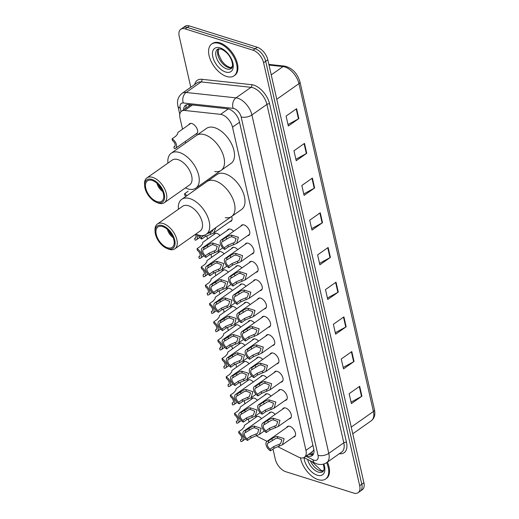 <?xml version="1.0" encoding="UTF-8"?>
<svg xmlns="http://www.w3.org/2000/svg" width="519" height="519" viewBox="0 0 519 519"><rect width="100%" height="100%" fill="white"/><g stroke="black" fill="none" stroke-linecap="round" stroke-linejoin="round"><path stroke-width="0.78" d="M251.177 399.39A6.215 3.484 54.9 0 1 251.949 398.378A6.215 3.484 54.9 0 1 254.323 398.17A6.215 3.484 54.9 0 1 257.443 400.305M247.018 381.082A6.215 3.484 54.9 0 1 247.79 380.07A6.215 3.484 54.9 0 1 250.164 379.863A6.215 3.484 54.9 0 1 253.278 381.997M242.86 362.775A6.215 3.484 54.9 0 1 243.625 361.756A6.215 3.484 54.9 0 1 246 361.555A6.215 3.484 54.9 0 1 249.12 363.689M238.701 344.467A6.215 3.484 54.9 0 1 239.467 343.448A6.215 3.484 54.9 0 1 241.841 343.247A6.215 3.484 54.9 0 1 244.962 345.382M234.543 326.159A6.215 3.484 54.9 0 1 235.308 325.141A6.215 3.484 54.9 0 1 237.683 324.939A6.215 3.484 54.9 0 1 240.803 327.074M230.384 307.851A6.215 3.484 54.9 0 1 231.15 306.833A6.215 3.484 54.9 0 1 233.524 306.632A6.215 3.484 54.9 0 1 236.645 308.766M226.219 289.544A6.215 3.484 54.9 0 1 226.991 288.525A6.215 3.484 54.9 0 1 229.366 288.324A6.215 3.484 54.9 0 1 232.486 290.458M222.061 271.236A6.215 3.484 54.9 0 1 222.833 270.217A6.215 3.484 54.9 0 1 225.207 270.016A6.215 3.484 54.9 0 1 228.328 272.144M217.902 252.928A6.215 3.484 54.9 0 1 218.674 251.91A6.215 3.484 54.9 0 1 221.042 251.709A6.215 3.484 54.9 0 1 224.163 253.836M213.744 234.62A6.215 3.484 54.9 0 1 214.509 233.602A6.215 3.484 54.9 0 1 216.884 233.401A6.215 3.484 54.9 0 1 220.004 235.529M188.786 124.768A6.215 3.484 54.9 0 1 189.552 123.756A6.215 3.484 54.9 0 1 191.926 123.554A6.215 3.484 54.9 0 1 196.948 128.511A6.215 3.484 54.9 0 1 196.707 133.928A6.215 3.484 54.9 0 1 195.488 134.304M255.335 417.698A6.215 3.484 54.9 0 1 256.107 416.686A6.215 3.484 54.9 0 1 258.481 416.478A6.215 3.484 54.9 0 1 261.602 418.612M264.761 395.154A6.215 3.484 54.9 0 1 265.533 394.142A6.215 3.484 54.9 0 1 267.908 393.94A6.215 3.484 54.9 0 1 271.022 396.068M260.603 376.846A6.215 3.484 54.9 0 1 261.368 375.834A6.215 3.484 54.9 0 1 263.743 375.633A6.215 3.484 54.9 0 1 266.863 377.761M256.444 358.538A6.215 3.484 54.9 0 1 257.21 357.526A6.215 3.484 54.9 0 1 259.584 357.325A6.215 3.484 54.9 0 1 262.705 359.453M252.286 340.23A6.215 3.484 54.9 0 1 253.051 339.218A6.215 3.484 54.9 0 1 255.426 339.017A6.215 3.484 54.9 0 1 258.546 341.145M248.127 321.923A6.215 3.484 54.9 0 1 248.893 320.911A6.215 3.484 54.9 0 1 251.267 320.71A6.215 3.484 54.9 0 1 254.388 322.837M243.962 303.615A6.215 3.484 54.9 0 1 244.734 302.603A6.215 3.484 54.9 0 1 247.109 302.402A6.215 3.484 54.9 0 1 250.229 304.53M239.804 285.307A6.215 3.484 54.9 0 1 240.576 284.295A6.215 3.484 54.9 0 1 242.95 284.088A6.215 3.484 54.9 0 1 246.071 286.222M235.645 267A6.215 3.484 54.9 0 1 236.417 265.988A6.215 3.484 54.9 0 1 238.785 265.78A6.215 3.484 54.9 0 1 241.906 267.914M231.487 248.692A6.215 3.484 54.9 0 1 232.253 247.68A6.215 3.484 54.9 0 1 234.627 247.472A6.215 3.484 54.9 0 1 237.747 249.607M227.328 230.384A6.215 3.484 54.9 0 1 228.094 229.366A6.215 3.484 54.9 0 1 230.468 229.164A6.215 3.484 54.9 0 1 233.589 231.299M268.92 413.468A6.215 3.484 54.9 0 1 269.692 412.449A6.215 3.484 54.9 0 1 272.066 412.248A6.215 3.484 54.9 0 1 275.187 414.376M261.706 317.693A6.215 3.484 54.9 0 1 262.478 316.674A6.215 3.484 54.9 0 1 264.852 316.473A6.215 3.484 54.9 0 1 269.874 321.436A6.215 3.484 54.9 0 1 269.627 326.847A6.215 3.484 54.9 0 1 268.414 327.223M257.547 299.385A6.215 3.484 54.9 0 1 258.319 298.367A6.215 3.484 54.9 0 1 260.694 298.166A6.215 3.484 54.9 0 1 265.715 303.128A6.215 3.484 54.9 0 1 265.469 308.539A6.215 3.484 54.9 0 1 264.255 308.915M278.346 390.924A6.215 3.484 54.9 0 1 279.112 389.905A6.215 3.484 54.9 0 1 281.486 389.704A6.215 3.484 54.9 0 1 286.514 394.667A6.215 3.484 54.9 0 1 286.267 400.078A6.215 3.484 54.9 0 1 285.048 400.46M253.389 281.071A6.215 3.484 54.9 0 1 254.161 280.059A6.215 3.484 54.9 0 1 256.529 279.858A6.215 3.484 54.9 0 1 261.557 284.821A6.215 3.484 54.9 0 1 261.31 290.231A6.215 3.484 54.9 0 1 260.09 290.608M282.505 409.231A6.215 3.484 54.9 0 1 283.277 408.213A6.215 3.484 54.9 0 1 285.651 408.012A6.215 3.484 54.9 0 1 290.672 412.975A6.215 3.484 54.9 0 1 290.426 418.385A6.215 3.484 54.9 0 1 289.206 418.768M265.871 336.001A6.215 3.484 54.9 0 1 266.636 334.982A6.215 3.484 54.9 0 1 269.011 334.781A6.215 3.484 54.9 0 1 274.032 339.744A6.215 3.484 54.9 0 1 273.785 345.154A6.215 3.484 54.9 0 1 272.572 345.531M274.188 372.616A6.215 3.484 54.9 0 1 274.953 371.598A6.215 3.484 54.9 0 1 277.328 371.396A6.215 3.484 54.9 0 1 282.349 376.359A6.215 3.484 54.9 0 1 282.109 381.77A6.215 3.484 54.9 0 1 280.889 382.153M270.029 354.308A6.215 3.484 54.9 0 1 270.795 353.29A6.215 3.484 54.9 0 1 273.169 353.089A6.215 3.484 54.9 0 1 278.19 358.052A6.215 3.484 54.9 0 1 277.944 363.462A6.215 3.484 54.9 0 1 276.731 363.838M249.23 262.763A6.215 3.484 54.9 0 1 249.996 261.751A6.215 3.484 54.9 0 1 252.37 261.55A6.215 3.484 54.9 0 1 257.392 266.513A6.215 3.484 54.9 0 1 257.152 271.924A6.215 3.484 54.9 0 1 255.932 272.3M245.072 244.455A6.215 3.484 54.9 0 1 245.837 243.443A6.215 3.484 54.9 0 1 248.212 243.242A6.215 3.484 54.9 0 1 253.233 248.205A6.215 3.484 54.9 0 1 252.987 253.616A6.215 3.484 54.9 0 1 251.773 253.992M240.913 226.148A6.215 3.484 54.9 0 1 241.679 225.136A6.215 3.484 54.9 0 1 244.053 224.935A6.215 3.484 54.9 0 1 249.075 229.898A6.215 3.484 54.9 0 1 248.828 235.308A6.215 3.484 54.9 0 1 247.615 235.684M286.663 427.539A6.215 3.484 54.9 0 1 287.435 426.521A6.215 3.484 54.9 0 1 289.81 426.32A6.215 3.484 54.9 0 1 294.831 431.283A6.215 3.484 54.9 0 1 294.584 436.693A6.215 3.484 54.9 0 1 293.371 437.076M277.756 446.69L298.457 457.064A11.658 6.533 -125.1 0 0 299.924 457.667A11.658 6.533 -125.1 0 0 304.374 457.284A11.658 6.533 -125.1 0 0 305.944 450.349L232.518 127.161A11.658 6.533 -125.1 0 0 220.594 114.349L184.628 110.463A11.658 6.533 -125.1 0 0 181.579 111.144A11.658 6.533 -125.1 0 0 180.009 118.079L182.526 129.173M311.854 451.971L313.145 450.875A3.886 2.18 -125.1 0 0 313.963 450.31M313.846 449.454A11.658 6.533 54.9 0 1 313.145 450.875M190.791 104.806L181.579 111.144M256.594 435.765A11.658 6.533 -125.1 0 0 258.858 437.212L267.058 441.325M185.315 141.453L185.679 143.049M206.737 235.743L207.483 239.019M210.896 254.051L211.642 257.327M215.061 272.358L215.8 275.634M219.219 290.666L219.959 293.942M223.378 308.974L224.124 312.25M227.536 327.281L228.282 330.558M231.695 345.589L232.441 348.865M235.853 363.903L236.599 367.173M240.018 382.211L240.758 385.481M244.177 400.519L244.916 403.788M248.335 418.827L249.081 422.103M207.133 180.203A6.215 3.484 54.9 0 1 207.847 180.962M231.61 216.494A6.215 3.484 54.9 0 1 231.085 221.23A6.215 3.484 54.9 0 1 229.872 221.613M306.671 455.676A11.658 6.533 -125.1 0 0 307.683 456.058A11.658 6.533 -125.1 0 0 312.133 455.682A11.658 6.533 -125.1 0 0 313.703 448.74L239.376 121.582A11.658 6.533 -125.1 0 0 227.445 108.769L188.592 104.572A11.658 6.533 -125.1 0 0 185.543 105.253A11.658 6.533 -125.1 0 0 183.674 109.671M313.054 454.754A11.658 6.533 54.9 0 1 309.791 454.579A11.658 6.533 54.9 0 1 308.779 454.196M190.791 87.244L179.198 36.226A11.658 6.533 54.9 0 1 180.768 29.291A11.658 6.533 54.9 0 1 185.218 28.908L253.058 50.22A11.658 6.533 54.9 0 1 263.581 62.734L359.686 485.732A11.658 6.533 54.9 0 1 358.116 492.674A11.658 6.533 54.9 0 1 353.666 493.05L285.826 471.739A11.658 6.533 54.9 0 1 275.304 459.231L272.994 449.065M180.768 29.291L184.978 26.326A11.658 6.533 54.9 0 1 189.429 25.95L257.268 47.261A11.658 6.533 54.9 0 1 267.791 59.769L363.897 482.774L361.788 484.253A11.658 6.533 54.9 0 1 360.218 491.188A11.658 6.533 54.9 0 0 361.788 484.253L265.689 61.248L361.788 484.253L359.686 485.732M257.268 47.261L255.16 48.741A11.658 6.533 54.9 0 1 265.689 61.248A11.658 6.533 54.9 0 0 255.16 48.741L187.32 27.429L255.16 48.741L253.058 50.22M182.87 27.812A11.658 6.533 54.9 0 1 187.32 27.429A11.658 6.533 54.9 0 0 182.87 27.812M185.776 108.192A11.658 6.533 54.9 0 1 186.73 104.695M296.608 108.685L286.079 116.087L288.33 126L298.86 118.598L296.608 108.685M288 124.541L298.457 118.845A3.108 1.518 -12.8 0 0 298.86 118.598M304.491 143.387L293.962 150.782L296.213 160.702L306.742 153.3L304.491 143.387M295.882 159.242L306.34 153.546A3.108 1.518 -12.8 0 0 306.742 153.3M312.373 178.082L301.844 185.484L304.095 195.397L314.624 187.995L312.373 178.082M303.764 193.937L314.229 188.241A3.108 1.518 -12.8 0 0 314.624 187.995M320.255 212.784L309.726 220.186L311.984 230.099L322.507 222.696L320.255 212.784M311.653 228.639L322.111 222.943A3.108 1.518 -12.8 0 0 322.507 222.696M359.673 386.279L349.144 393.681L351.402 403.594L361.925 396.192L359.673 386.279M351.065 402.134L361.529 396.438A3.108 1.518 -12.8 0 0 361.925 396.192M351.791 351.584L341.262 358.979L343.513 368.899L354.042 361.496L351.791 351.584M343.182 367.439L353.647 361.743A3.108 1.518 -12.8 0 0 354.042 361.496M343.909 316.882L333.38 324.284L335.631 334.197L346.16 326.795L343.909 316.882M335.3 332.737L345.758 327.041A3.108 1.518 -12.8 0 0 346.16 326.795M336.027 282.18L325.497 289.583L327.749 299.495L338.278 292.093L336.027 282.18M327.418 298.036L337.875 292.34A3.108 1.518 -12.8 0 0 338.278 292.093M328.138 247.485L317.615 254.881L319.866 264.8L330.395 257.398L328.138 247.485M319.535 263.341L329.993 257.645A3.108 1.518 -12.8 0 0 330.395 257.398M363.897 482.774A11.658 6.533 54.9 0 1 362.327 489.709L358.116 492.674M326.633 462.643A19.424 10.893 54.9 0 1 325.621 479.018A19.424 10.893 54.9 0 1 318.205 479.647A19.424 10.893 54.9 0 1 300.462 457.816M327.424 462.092A19.424 10.893 54.9 0 1 326.412 478.46L325.621 479.018M172.353 235.743A6.994 3.918 54.9 0 1 168.87 230.786M178.406 209.261A21.37 11.982 54.9 0 1 181.741 199.315L217.007 174.52A21.37 11.982 54.9 0 1 225.168 173.826A21.37 11.982 54.9 0 1 242.431 190.882A21.37 11.982 54.9 0 1 241.588 209.481L231.591 216.514A21.37 11.982 -125.1 0 0 234.465 203.798A21.37 11.982 -125.1 0 0 222.476 184.978A21.37 11.982 -125.1 0 0 207.01 181.553A21.37 11.982 54.9 0 1 215.171 180.859A21.37 11.982 54.9 0 1 232.434 197.914A21.37 11.982 54.9 0 1 231.591 216.514A21.37 11.982 54.9 0 1 225.24 217.656M173.164 237.533A8.551 4.794 54.9 0 1 167.455 229.417M181.741 199.315A21.37 11.982 54.9 0 1 197.214 202.741A21.37 11.982 54.9 0 1 209.202 221.561A21.37 11.982 54.9 0 1 206.322 234.277A21.37 11.982 54.9 0 1 195.838 234.05M155.103 231.935L155.019 230.598A15.155 8.492 54.9 0 1 157.419 224.013L182.688 206.251A15.155 8.492 54.9 0 1 193.652 208.683A15.155 8.492 54.9 0 1 202.157 222.028A15.155 8.492 54.9 0 1 200.113 231.046L174.851 248.809A15.155 8.492 54.9 0 1 167.845 248.841L166.612 248.309A13.598 7.623 54.9 0 1 155.428 234.121A13.598 7.623 54.9 0 1 155.103 231.935A13.598 7.623 54.9 0 1 163.407 225.934A13.598 7.623 54.9 0 1 174.734 240.187A13.598 7.623 54.9 0 1 166.612 248.309M157.419 224.013A15.155 8.492 54.9 0 1 168.39 226.446A15.155 8.492 54.9 0 1 176.888 239.791A15.155 8.492 54.9 0 1 174.851 248.809M173.904 239.921A12.43 6.968 54.9 0 1 172.23 247.323A12.43 6.968 54.9 0 1 163.232 245.331A12.43 6.968 54.9 0 1 156.258 234.38A12.43 6.968 54.9 0 1 157.932 226.978A12.43 6.968 54.9 0 1 166.93 228.976A12.43 6.968 54.9 0 1 173.904 239.921M161.87 189.604A6.994 3.918 54.9 0 1 158.392 184.654M167.922 163.128A21.37 11.982 54.9 0 1 171.264 153.183L206.53 128.388A21.37 11.982 54.9 0 1 214.691 127.693A21.37 11.982 54.9 0 1 231.954 144.749A21.37 11.982 54.9 0 1 231.111 163.349L221.107 170.381A21.37 11.982 -125.1 0 0 223.981 157.666A21.37 11.982 -125.1 0 0 211.999 138.845A21.37 11.982 -125.1 0 0 196.526 135.42A21.37 11.982 54.9 0 1 204.687 134.726A21.37 11.982 54.9 0 1 221.95 151.782A21.37 11.982 54.9 0 1 221.107 170.381A21.37 11.982 54.9 0 1 214.756 171.523M162.681 191.401A8.551 4.794 54.9 0 1 156.978 183.285M171.264 153.183A21.37 11.982 54.9 0 1 186.73 156.608A21.37 11.982 54.9 0 1 198.719 175.428A21.37 11.982 54.9 0 1 195.838 188.144A21.37 11.982 54.9 0 1 185.354 187.917M144.619 185.802L144.535 184.466A15.155 8.492 54.9 0 1 146.935 177.881L172.204 160.118A15.155 8.492 54.9 0 1 183.175 162.551A15.155 8.492 54.9 0 1 191.673 175.896A15.155 8.492 54.9 0 1 189.636 184.913L164.367 202.676A15.155 8.492 54.9 0 1 157.361 202.708L156.135 202.176A13.598 7.623 54.9 0 1 144.95 187.988A13.598 7.623 54.9 0 1 144.619 185.802A13.598 7.623 54.9 0 1 152.923 179.801A13.598 7.623 54.9 0 1 164.251 194.048A13.598 7.623 54.9 0 1 156.135 202.176M146.935 177.881A15.155 8.492 54.9 0 1 157.906 180.314A15.155 8.492 54.9 0 1 166.411 193.658A15.155 8.492 54.9 0 1 164.367 202.676M163.427 193.788A12.43 6.968 54.9 0 1 161.753 201.19A12.43 6.968 54.9 0 1 152.748 199.192A12.43 6.968 54.9 0 1 145.774 188.248A12.43 6.968 54.9 0 1 147.448 180.846A12.43 6.968 54.9 0 1 156.453 182.844A12.43 6.968 54.9 0 1 163.427 193.788M219.096 43.427A19.424 10.893 54.9 0 1 234.789 58.932A19.424 10.893 54.9 0 1 234.024 75.839A19.424 10.893 54.9 0 1 226.608 76.475A19.424 10.893 54.9 0 1 210.915 60.963A19.424 10.893 54.9 0 1 211.681 44.057A19.424 10.893 54.9 0 1 219.096 43.427M211.681 44.057L212.466 43.499A19.424 10.893 54.9 0 1 219.887 42.869A19.424 10.893 54.9 0 1 235.581 58.375A19.424 10.893 54.9 0 1 234.815 75.287L234.024 75.839M270.107 449.117L273.714 446.58L280.584 443.687L281.862 439.865L277.62 438.153L275.849 438.432L268.673 442.817A3.886 2.18 -125.1 0 0 267.986 443.051A3.886 2.18 -125.1 0 0 267.616 445.912A3.886 2.18 -125.1 0 0 270.107 449.117L270.496 450.823L274.103 448.286L282.479 444.731L295.356 435.681M270.496 450.823A5.826 3.27 -125.1 0 1 266.416 446.016A5.826 3.27 -125.1 0 1 266.863 441.461A5.826 3.27 -125.1 0 1 268.284 441.111L271.898 438.574L275.472 436.784L277.23 436.453L284.133 438.665L282.479 444.731M268.284 441.111L268.673 442.817M265.949 430.809L269.556 428.272L276.426 425.379L277.697 421.558L273.461 419.845L271.69 420.124L264.515 424.503A3.886 2.18 -125.1 0 0 263.821 424.743A3.886 2.18 -125.1 0 0 263.457 427.604A3.886 2.18 -125.1 0 0 265.949 430.809L266.331 432.515L269.945 429.979L278.32 426.423L291.191 417.373M266.331 432.515A5.826 3.27 -125.1 0 1 262.257 427.708A5.826 3.27 -125.1 0 1 262.705 423.154A5.826 3.27 -125.1 0 1 264.126 422.803L267.739 420.267L271.314 418.476L273.072 418.145L279.975 420.358L278.32 426.423M264.126 422.803L264.515 424.503M261.79 412.501L265.397 409.965L272.267 407.071L273.539 403.25L269.296 401.537L267.532 401.816L260.356 406.195A3.886 2.18 -125.1 0 0 259.662 406.435A3.886 2.18 -125.1 0 0 259.299 409.296A3.886 2.18 -125.1 0 0 261.79 412.501L262.173 414.207L265.786 411.671L274.162 408.116L287.033 399.066M262.173 414.207A5.826 3.27 -125.1 0 1 258.099 409.4A5.826 3.27 -125.1 0 1 258.546 404.846A5.826 3.27 -125.1 0 1 259.967 404.496L263.581 401.959L267.155 400.168L268.913 399.838L275.816 402.05L274.162 408.116M259.967 404.496L260.356 406.195M257.625 394.193L261.239 391.657L268.109 388.763L269.38 384.942L265.138 383.23L263.373 383.509L256.198 387.888A3.886 2.18 -125.1 0 0 255.504 388.121A3.886 2.18 -125.1 0 0 255.14 390.989A3.886 2.18 -125.1 0 0 257.625 394.193L258.014 395.9L261.628 393.363L270.003 389.808L282.874 380.751M258.014 395.9A5.826 3.27 -125.1 0 1 253.94 391.092A5.826 3.27 -125.1 0 1 254.388 386.532A5.826 3.27 -125.1 0 1 255.809 386.188L259.416 383.645L262.997 381.861L264.755 381.53L271.658 383.736L270.003 389.808M255.809 386.188L256.198 387.888M253.467 375.886L257.08 373.349L263.95 370.456L265.222 366.635L260.979 364.922L259.215 365.201L252.033 369.58A3.886 2.18 -125.1 0 0 251.345 369.813A3.886 2.18 -125.1 0 0 250.982 372.681A3.886 2.18 -125.1 0 0 253.467 375.886L253.856 377.592L257.463 375.055L265.845 371.494L278.716 362.444M253.856 377.592A5.826 3.27 -125.1 0 1 249.782 372.785A5.826 3.27 -125.1 0 1 250.229 368.224A5.826 3.27 -125.1 0 1 251.65 367.88L255.257 365.337L258.838 363.553L260.596 363.222L267.499 365.428L265.845 371.494M251.65 367.88L252.033 369.58M249.308 357.578L252.922 355.041L259.785 352.148L261.063 348.327L256.821 346.614L255.05 346.893L247.874 351.272A3.886 2.18 -125.1 0 0 247.187 351.506A3.886 2.18 -125.1 0 0 246.823 354.367A3.886 2.18 -125.1 0 0 249.308 357.578L249.697 359.284L253.304 356.748L261.686 353.186L274.557 344.136M249.697 359.284A5.826 3.27 -125.1 0 1 245.617 354.477A5.826 3.27 -125.1 0 1 246.071 349.916A5.826 3.27 -125.1 0 1 247.492 349.572L251.099 347.029L254.673 345.239L256.431 344.914L263.341 347.12L261.686 353.186M247.492 349.572L247.874 351.272M245.15 339.27L248.757 336.734L255.627 333.84L256.905 330.019L252.662 328.306L250.891 328.585L243.716 332.964A3.886 2.18 -125.1 0 0 243.028 333.198A3.886 2.18 -125.1 0 0 242.665 336.059A3.886 2.18 -125.1 0 0 245.15 339.27L245.539 340.977L249.146 338.44L257.521 334.878L270.399 325.828M245.539 340.977A5.826 3.27 -125.1 0 1 241.458 336.169A5.826 3.27 -125.1 0 1 241.906 331.609A5.826 3.27 -125.1 0 1 243.327 331.258L246.94 328.722L250.515 326.931L252.273 326.607L259.182 328.812L257.521 334.878M243.327 331.258L243.716 332.964M240.991 320.963L244.598 318.426L251.468 315.533L252.747 311.711L248.504 309.999L246.733 310.278L239.557 314.657A3.886 2.18 -125.1 0 0 238.863 314.89A3.886 2.18 -125.1 0 0 238.5 317.751A3.886 2.18 -125.1 0 0 240.991 320.963L241.374 322.669L244.987 320.132L253.363 316.571L266.234 307.52M241.374 322.669A5.826 3.27 -125.1 0 1 237.3 317.862A5.826 3.27 -125.1 0 1 237.747 313.301A5.826 3.27 -125.1 0 1 239.168 312.951L242.782 310.414L246.356 308.623L248.114 308.299L255.017 310.505L253.363 316.571M239.168 312.951L239.557 314.657M236.833 302.655L240.44 300.118L247.31 297.225L248.582 293.404L244.339 291.691L242.574 291.97L235.399 296.349A3.886 2.18 -125.1 0 0 234.705 296.583A3.886 2.18 -125.1 0 0 234.341 299.444A3.886 2.18 -125.1 0 0 236.833 302.655L237.215 304.361L240.829 301.818L249.204 298.263L262.076 289.213M237.215 304.361A5.826 3.27 -125.1 0 1 233.141 299.554A5.826 3.27 -125.1 0 1 233.589 294.993A5.826 3.27 -125.1 0 1 235.01 294.643L238.623 292.106L242.198 290.316L243.956 289.991L250.859 292.197L249.204 298.263M235.01 294.643L235.399 296.349M232.668 284.347L236.281 281.811L243.152 278.911L244.423 275.096L240.18 273.377L238.416 273.662L231.24 278.041A3.886 2.18 -125.1 0 0 230.546 278.275A3.886 2.18 -125.1 0 0 230.183 281.136A3.886 2.18 -125.1 0 0 232.668 284.347L233.057 286.053L236.67 283.51L245.046 279.955L257.917 270.905M233.057 286.053A5.826 3.27 -125.1 0 1 228.983 281.246A5.826 3.27 -125.1 0 1 229.43 276.685A5.826 3.27 -125.1 0 1 230.851 276.335L234.458 273.798L238.039 272.008L239.797 271.684L246.7 273.889L245.046 279.955M230.851 276.335L231.24 278.041M228.509 266.039L232.123 263.503L238.993 260.603L240.265 256.788L236.022 255.069L234.257 255.354L227.082 259.734A3.886 2.18 -125.1 0 0 226.388 259.967A3.886 2.18 -125.1 0 0 226.024 262.828A3.886 2.18 -125.1 0 0 228.509 266.039L228.898 267.746L232.506 265.203L240.887 261.647L253.759 252.597M228.898 267.746A5.826 3.27 -125.1 0 1 224.824 262.938A5.826 3.27 -125.1 0 1 225.272 258.378A5.826 3.27 -125.1 0 1 226.693 258.027L230.3 255.491L233.881 253.7L235.639 253.369L242.542 255.582L240.887 261.647M226.693 258.027L227.082 259.734M224.351 247.732L227.964 245.195L234.835 242.295L236.106 238.481L231.863 236.761L230.092 237.047L222.917 241.426A3.886 2.18 -125.1 0 0 222.229 241.659A3.886 2.18 -125.1 0 0 221.866 244.52A3.886 2.18 -125.1 0 0 224.351 247.732L224.74 249.438L228.347 246.895L236.729 243.34L249.6 234.29M224.74 249.438A5.826 3.27 -125.1 0 1 220.659 244.624A5.826 3.27 -125.1 0 1 221.113 240.07A5.826 3.27 -125.1 0 1 222.534 239.72L226.141 237.183L229.722 235.392L231.48 235.062L238.383 237.274L236.729 243.34M222.534 239.72L222.917 241.426M250.709 436.207L257.58 433.313L258.851 429.498L254.608 427.779L252.844 428.058L245.669 432.444A3.886 2.18 -125.1 0 0 244.974 432.677A3.886 2.18 -125.1 0 0 244.611 435.538A3.886 2.18 -125.1 0 0 247.102 438.743L250.709 436.207L251.099 437.913L247.485 440.449L247.102 438.743M245.669 432.444L245.279 430.738L252.468 426.41L254.226 426.08L261.128 428.292L259.474 434.358L251.099 437.913M245.279 430.738A5.826 3.27 -125.1 0 0 243.859 431.088A5.826 3.27 -125.1 0 0 243.411 435.642A5.826 3.27 -125.1 0 0 247.485 440.449M246.551 417.899L253.421 415.005L254.693 411.184L250.45 409.472L248.685 409.751L241.51 414.136A3.886 2.18 -125.1 0 0 240.816 414.37A3.886 2.18 -125.1 0 0 240.453 417.231A3.886 2.18 -125.1 0 0 242.937 420.435L246.551 417.899L246.934 419.605L243.327 422.142L242.937 420.435M241.51 414.136L241.121 412.43L248.309 408.103L250.067 407.772L256.97 409.984L255.316 416.05L246.934 419.605M241.121 412.43A5.826 3.27 -125.1 0 0 239.7 412.78A5.826 3.27 -125.1 0 0 239.253 417.334A5.826 3.27 -125.1 0 0 243.327 422.142M242.392 399.591L249.263 396.698L250.534 392.877L246.291 391.164L244.52 391.443L237.345 395.822A3.886 2.18 -125.1 0 0 236.658 396.062A3.886 2.18 -125.1 0 0 236.294 398.923A3.886 2.18 -125.1 0 0 238.779 402.128L242.392 399.591L242.775 401.297L239.168 403.834L238.779 402.128M237.345 395.822L236.962 394.122L244.151 389.795L245.909 389.464L252.811 391.676L251.157 397.742L242.775 401.297M236.962 394.122A5.826 3.27 -125.1 0 0 235.542 394.472A5.826 3.27 -125.1 0 0 235.094 399.027A5.826 3.27 -125.1 0 0 239.168 403.834M238.227 381.283L245.098 378.39L246.376 374.569L242.133 372.856L240.362 373.135L233.187 377.514A3.886 2.18 -125.1 0 0 232.499 377.748A3.886 2.18 -125.1 0 0 232.136 380.615A3.886 2.18 -125.1 0 0 234.62 383.82L238.227 381.283L238.617 382.99L235.01 385.526L234.62 383.82M233.187 377.514L232.804 375.814L239.986 371.487L241.744 371.156L248.653 373.369L246.992 379.434L238.617 382.99M232.804 375.814A5.826 3.27 -125.1 0 0 231.383 376.165A5.826 3.27 -125.1 0 0 230.929 380.719A5.826 3.27 -125.1 0 0 235.01 385.526M234.069 362.976L240.939 360.082L242.217 356.261L237.974 354.548L236.203 354.827L229.028 359.206A3.886 2.18 -125.1 0 0 228.341 359.44A3.886 2.18 -125.1 0 0 227.971 362.307A3.886 2.18 -125.1 0 0 230.462 365.512L234.069 362.976L234.458 364.682L230.851 367.218L230.462 365.512M229.028 359.206L228.639 357.507L235.827 353.18L237.585 352.849L244.488 355.054L242.834 361.12L234.458 364.682M228.639 357.507A5.826 3.27 -125.1 0 0 227.218 357.851A5.826 3.27 -125.1 0 0 226.771 362.411A5.826 3.27 -125.1 0 0 230.851 367.218M229.911 344.668L236.781 341.774L238.052 337.953L233.816 336.241L232.045 336.52L224.87 340.899A3.886 2.18 -125.1 0 0 224.176 341.132A3.886 2.18 -125.1 0 0 223.812 343.993A3.886 2.18 -125.1 0 0 226.303 347.205L229.911 344.668L230.3 346.374L226.686 348.911L226.303 347.205M224.87 340.899L224.48 339.199L231.669 334.865L233.427 334.541L240.329 336.747L238.675 342.812L230.3 346.374M224.48 339.199A5.826 3.27 -125.1 0 0 223.06 339.543A5.826 3.27 -125.1 0 0 222.612 344.103A5.826 3.27 -125.1 0 0 226.686 348.911M225.752 326.36L232.622 323.467L233.894 319.646L229.651 317.933L227.886 318.212L220.711 322.591A3.886 2.18 -125.1 0 0 220.017 322.824A3.886 2.18 -125.1 0 0 219.654 325.685A3.886 2.18 -125.1 0 0 222.145 328.897L225.752 326.36L226.141 328.066L222.528 330.603L222.145 328.897M220.711 322.591L220.322 320.891L227.51 316.558L229.268 316.233L236.171 318.439L234.517 324.505L226.141 328.066M220.322 320.891A5.826 3.27 -125.1 0 0 218.901 321.235A5.826 3.27 -125.1 0 0 218.454 325.796A5.826 3.27 -125.1 0 0 222.528 330.603M221.594 308.052L228.464 305.159L229.735 301.338L225.493 299.625L223.728 299.904L216.553 304.283A3.886 2.18 -125.1 0 0 215.859 304.517A3.886 2.18 -125.1 0 0 215.495 307.378A3.886 2.18 -125.1 0 0 217.98 310.589L221.594 308.052L221.983 309.759L218.369 312.295L217.98 310.589M216.553 304.283L216.163 302.577L223.352 298.25L225.11 297.925L232.012 300.131L230.358 306.197L221.983 309.759M216.163 302.577A5.826 3.27 -125.1 0 0 214.743 302.927A5.826 3.27 -125.1 0 0 214.295 307.488A5.826 3.27 -125.1 0 0 218.369 312.295M217.435 289.745L224.305 286.851L225.577 283.03L221.334 281.317L219.569 281.596L212.388 285.975A3.886 2.18 -125.1 0 0 211.7 286.209A3.886 2.18 -125.1 0 0 211.337 289.07A3.886 2.18 -125.1 0 0 213.822 292.281L217.435 289.745L217.818 291.451L214.211 293.988L213.822 292.281M212.388 285.975L212.005 284.269L219.193 279.942L220.951 279.618L227.854 281.823L226.2 287.889L217.818 291.451M212.005 284.269A5.826 3.27 -125.1 0 0 210.584 284.62A5.826 3.27 -125.1 0 0 210.137 289.18A5.826 3.27 -125.1 0 0 214.211 293.988M213.277 271.437L220.14 268.537L221.418 264.722L217.176 263.01L215.404 263.289L208.229 267.668A3.886 2.18 -125.1 0 0 207.542 267.901A3.886 2.18 -125.1 0 0 207.178 270.762A3.886 2.18 -125.1 0 0 209.663 273.974L213.277 271.437L213.659 273.137L210.052 275.68L209.663 273.974M208.229 267.668L207.847 265.962L215.028 261.634L216.786 261.31L223.695 263.516L222.041 269.582L213.659 273.137M207.847 265.962A5.826 3.27 -125.1 0 0 206.426 266.312A5.826 3.27 -125.1 0 0 205.972 270.873A5.826 3.27 -125.1 0 0 210.052 275.68M209.112 253.129L215.982 250.229L217.26 246.415L213.017 244.696L211.246 244.981L204.071 249.36A3.886 2.18 -125.1 0 0 203.383 249.594A3.886 2.18 -125.1 0 0 203.02 252.455A3.886 2.18 -125.1 0 0 205.505 255.666L209.112 253.129L209.501 254.829L205.894 257.372L205.505 255.666M204.071 249.36L203.682 247.654L210.87 243.327L212.628 243.002L219.537 245.208L217.876 251.274L209.501 254.829M203.682 247.654A5.826 3.27 -125.1 0 0 202.261 248.004A5.826 3.27 -125.1 0 0 201.813 252.565A5.826 3.27 -125.1 0 0 205.894 257.372M207.016 233.79L211.823 231.922L213.478 229.249M199.406 235.308A3.886 2.18 -125.1 0 0 201.346 237.358L204.369 235.23M215.839 227.588L213.718 232.966L205.342 236.521L201.735 239.064L201.346 237.358M197.934 234.899A5.826 3.27 -125.1 0 0 201.735 239.064M257.32 416.303L244.449 425.353L244.144 426.942L242.224 429.252L238.617 431.789A5.826 3.27 -125.1 0 1 242.691 436.596A5.826 3.27 -125.1 0 1 242.243 441.156L245.474 438.879M241.582 438.996L240.433 439.801L240.822 441.5A5.826 3.27 -125.1 0 0 242.243 441.156M240.433 439.801A3.886 2.18 -125.1 0 0 241.127 439.567A3.886 2.18 -125.1 0 0 241.491 436.706A3.886 2.18 -125.1 0 0 239 433.495L238.617 431.789M253.162 397.995L240.291 407.045L239.986 408.635L238.065 410.944L234.452 413.481A5.826 3.27 -125.1 0 1 238.532 418.288A5.826 3.27 -125.1 0 1 238.085 422.849L241.316 420.572M237.417 420.688L236.275 421.493L236.664 423.193A5.826 3.27 -125.1 0 0 238.085 422.849M236.275 421.493A3.886 2.18 -125.1 0 0 236.962 421.259A3.886 2.18 -125.1 0 0 237.332 418.398A3.886 2.18 -125.1 0 0 234.841 415.187L234.452 413.481M249.003 379.687L236.132 388.737L235.827 390.327L233.907 392.636L230.293 395.173A5.826 3.27 -125.1 0 1 234.374 399.98A5.826 3.27 -125.1 0 1 233.926 404.541L237.157 402.264M233.258 402.381L232.116 403.185L232.499 404.885A5.826 3.27 -125.1 0 0 233.926 404.541M232.116 403.185A3.886 2.18 -125.1 0 0 232.804 402.952A3.886 2.18 -125.1 0 0 233.167 400.084A3.886 2.18 -125.1 0 0 230.683 396.879L230.293 395.173M244.845 361.38L231.974 370.43L231.669 372.019L229.748 374.329L226.135 376.865A5.826 3.27 -125.1 0 1 230.215 381.673A5.826 3.27 -125.1 0 1 229.761 386.227L232.999 383.956M229.1 384.066L227.958 384.877L228.341 386.577A5.826 3.27 -125.1 0 0 229.761 386.227M227.958 384.877A3.886 2.18 -125.1 0 0 228.645 384.644A3.886 2.18 -125.1 0 0 229.009 381.776A3.886 2.18 -125.1 0 0 226.524 378.572L226.135 376.865M240.686 343.072L227.809 352.122L227.51 353.711L225.583 356.021L221.976 358.558A5.826 3.27 -125.1 0 1 226.05 363.365A5.826 3.27 -125.1 0 1 225.603 367.919L228.84 365.648M224.941 365.759L223.793 366.57L224.182 368.269A5.826 3.27 -125.1 0 0 225.603 367.919M223.793 366.57A3.886 2.18 -125.1 0 0 224.487 366.33A3.886 2.18 -125.1 0 0 224.85 363.469A3.886 2.18 -125.1 0 0 222.366 360.264L221.976 358.558M236.528 324.764L223.65 333.814L223.352 335.404L221.425 337.713L217.818 340.25A5.826 3.27 -125.1 0 1 221.892 345.057A5.826 3.27 -125.1 0 1 221.444 349.611L224.675 347.341M220.783 347.451L219.634 348.255L220.024 349.962A5.826 3.27 -125.1 0 0 221.444 349.611M219.634 348.255A3.886 2.18 -125.1 0 0 220.328 348.022A3.886 2.18 -125.1 0 0 220.692 345.161A3.886 2.18 -125.1 0 0 218.201 341.956L217.818 340.25M232.363 306.457L219.492 315.507L219.187 317.096L217.266 319.406L213.659 321.942A5.826 3.27 -125.1 0 1 217.733 326.749A5.826 3.27 -125.1 0 1 217.286 331.304L220.517 329.033M216.624 329.143L215.476 329.948L215.865 331.654A5.826 3.27 -125.1 0 0 217.286 331.304M215.476 329.948A3.886 2.18 -125.1 0 0 216.17 329.714A3.886 2.18 -125.1 0 0 216.533 326.853A3.886 2.18 -125.1 0 0 214.042 323.648L213.659 321.942M228.204 288.149L215.333 297.199L215.028 298.788L213.108 301.098L209.494 303.634A5.826 3.27 -125.1 0 1 213.575 308.442A5.826 3.27 -125.1 0 1 213.127 312.996L216.358 310.725M212.459 310.836L211.317 311.64L211.707 313.346A5.826 3.27 -125.1 0 0 213.127 312.996M211.317 311.64A3.886 2.18 -125.1 0 0 212.012 311.406A3.886 2.18 -125.1 0 0 212.375 308.546A3.886 2.18 -125.1 0 0 209.884 305.334L209.494 303.634M224.046 269.841L211.175 278.891L210.87 280.481L208.949 282.79L205.336 285.327A5.826 3.27 -125.1 0 1 209.417 290.134A5.826 3.27 -125.1 0 1 208.969 294.688L212.2 292.418M208.301 292.528L207.159 293.332L207.548 295.039A5.826 3.27 -125.1 0 0 208.969 294.688M207.159 293.332A3.886 2.18 -125.1 0 0 207.847 293.099A3.886 2.18 -125.1 0 0 208.21 290.238A3.886 2.18 -125.1 0 0 205.725 287.026L205.336 285.327M219.887 251.533L207.016 260.583L206.711 262.166L204.791 264.476L201.177 267.019A5.826 3.27 -125.1 0 1 205.258 271.826A5.826 3.27 -125.1 0 1 204.804 276.38L208.041 274.11M204.142 274.22L203 275.025L203.383 276.731A5.826 3.27 -125.1 0 0 204.804 276.38M203 275.025A3.886 2.18 -125.1 0 0 203.688 274.791A3.886 2.18 -125.1 0 0 204.051 271.93A3.886 2.18 -125.1 0 0 201.567 268.719L201.177 267.019M215.729 233.226L202.858 242.276L202.553 243.859L200.626 246.168L197.019 248.711A5.826 3.27 -125.1 0 1 201.093 253.519A5.826 3.27 -125.1 0 1 200.645 258.073L203.883 255.802M199.984 255.912L198.842 256.717L199.225 258.423A5.826 3.27 -125.1 0 0 200.645 258.073M198.842 256.717A3.886 2.18 -125.1 0 0 199.53 256.483A3.886 2.18 -125.1 0 0 199.893 253.622A3.886 2.18 -125.1 0 0 197.408 250.411L197.019 248.711M195.825 237.605L194.677 238.409L195.066 240.115A5.826 3.27 -125.1 0 0 196.487 239.765A5.826 3.27 -125.1 0 0 196.565 234.38M194.677 238.409A3.886 2.18 -125.1 0 0 195.371 238.176A3.886 2.18 -125.1 0 0 195.332 234.406M188.15 191.245L184.543 193.782A5.826 3.27 -125.1 0 1 186.872 195.708M185.964 196.351A3.886 2.18 -125.1 0 0 184.926 195.488L184.543 193.782M190.771 123.373L177.9 132.423L177.595 134.012L175.675 136.322L172.061 138.858A5.826 3.27 -125.1 0 1 176.136 143.666A5.826 3.27 -125.1 0 1 175.688 148.226L197.473 132.909M175.026 146.066L173.884 146.871L174.267 148.577A5.826 3.27 -125.1 0 0 175.688 148.226M173.884 146.871A3.886 2.18 -125.1 0 0 174.572 146.637A3.886 2.18 -125.1 0 0 174.935 143.776A3.886 2.18 -125.1 0 0 172.451 140.565L172.061 138.858M311.867 452.023A11.658 6.682 116.6 0 0 313.165 454.592M188.845 104.598A11.658 8.661 96.2 0 0 188.981 105.941M312.951 445.425L305.944 450.349M192.419 104.987L184.628 110.463M228.315 108.919L220.594 114.349M239.525 122.237L232.518 127.161M305.899 456.22L313.022 459.789A7.772 4.36 -125.1 0 0 314.001 460.191A7.772 4.36 -125.1 0 0 318.017 455.319L241.134 116.911A7.772 4.36 -125.1 0 0 234.114 108.575A7.772 4.36 -125.1 0 0 233.18 108.374L183.298 102.983A7.772 4.36 -125.1 0 0 180.223 108.062L181.027 111.617M183.298 102.983A7.772 5.774 96.2 0 1 186.126 92.473L236.009 97.864A15.544 8.713 54.9 0 1 237.877 98.26A15.544 8.713 54.9 0 1 251.91 114.946L328.793 453.346A15.544 8.713 54.9 0 1 326.704 462.598L341.703 452.049A15.544 8.713 -125.1 0 0 343.799 442.798L266.915 104.397A15.544 8.713 -125.1 0 0 252.876 87.717A15.544 8.713 -125.1 0 0 251.008 87.315L201.125 81.924A15.544 8.713 -125.1 0 0 197.064 82.832L182.059 93.381A15.544 8.713 54.9 0 1 186.126 92.473L201.125 81.924A1.94 1.44 -83.8 0 0 201.833 79.297L251.715 84.688A17.484 9.803 54.9 0 1 269.608 103.904L346.491 442.311A1.94 0.947 -12.8 0 0 343.799 442.798L328.793 453.346A7.772 3.802 167.2 0 1 318.017 455.319M251.715 84.688A1.94 1.44 -83.8 0 1 251.008 87.315L236.009 97.864A7.772 5.774 96.2 0 0 233.18 108.374M346.491 442.311A17.484 9.803 54.9 0 1 339.348 453.703M194.703 84.493A17.484 9.803 54.9 0 1 201.833 79.297M263.581 62.734L267.791 59.769M185.218 28.908L189.429 25.95M241.134 116.911A7.772 3.802 167.2 0 0 251.91 114.946L266.915 104.397A1.94 0.947 -12.8 0 1 269.608 103.904M180.223 108.062A7.772 3.802 167.2 0 1 177.907 106.084L179.788 114.375M313.022 459.789A7.772 4.45 116.6 0 0 314.799 463.039L303.9 457.57M268.848 64.408L284.678 66.114A3.886 2.887 96.2 0 0 283.043 66.575L268.991 65.057M284.678 66.114C292.203 67.924 297.303 73.192 299.982 81.931A3.886 1.901 167.2 0 1 298.95 83.656A15.544 8.713 -125.1 0 0 283.043 66.575L271.223 74.885M351.246 427.085L373.427 411.489A3.886 1.901 -12.8 0 0 374.459 409.757C375.497 414.629 374.459 418.288 371.338 420.734A15.544 8.713 -125.1 0 0 373.427 411.489L298.95 83.656L276.763 99.259M327.749 247.758L329.993 257.645M335.631 282.459L337.875 292.34M343.513 317.154L345.758 327.041M351.395 351.856L353.647 361.743M359.284 386.558L361.529 396.438M319.866 213.056L322.111 222.943M311.984 178.361L314.229 188.241M304.095 143.659L306.34 153.546M296.213 108.958L298.457 118.845M323.376 464.135L324.122 468.43L323.785 470.383L322.844 471.7A11.84 6.637 54.9 0 1 318.316 472.082A11.84 6.637 54.9 0 1 307.644 459.445M323.83 464.005A14.175 7.947 54.9 0 1 317.187 475.177A14.175 7.947 54.9 0 1 304.05 457.648M323.512 470.96A11.84 6.637 54.9 0 1 320.158 470.791A11.84 6.637 54.9 0 1 310.362 460.814M231.24 68.527A11.84 6.637 54.9 0 1 226.719 68.91A11.84 6.637 54.9 0 1 217.15 59.458A11.84 6.637 54.9 0 1 217.623 49.149L220.997 49.007C232.324 53.859 234.244 67.567 231.24 68.527M220.114 47.891A14.175 7.947 54.9 0 1 232.914 63.11A14.175 7.947 54.9 0 1 225.59 72.005A14.175 7.947 54.9 0 1 212.79 56.785A14.175 7.947 54.9 0 1 220.114 47.891M231.915 67.781A11.84 6.637 54.9 0 1 228.561 67.613A11.84 6.637 54.9 0 1 219.492 59.166A11.84 6.637 54.9 0 1 218.544 48.767M277.23 436.453L277.62 438.153M279.06 444.485L279.443 446.184M273.714 446.58L274.103 448.286M271.898 438.574L272.287 440.274M273.072 418.145L273.461 419.845M274.895 426.177L275.284 427.877M269.556 428.272L269.945 429.979M267.739 420.267L268.122 421.966M268.913 399.838L269.296 401.537M270.736 407.869L271.126 409.569M265.397 409.965L265.786 411.671M263.581 401.959L263.963 403.659M264.755 381.53L265.138 383.23M266.578 389.561L266.967 391.261M261.239 391.657L261.628 393.363M259.416 383.645L259.805 385.351M260.596 363.222L260.979 364.922M262.419 371.254L262.802 372.953M257.08 373.349L257.463 375.055M255.257 365.337L255.646 367.043M256.431 344.914L256.821 346.614M258.261 352.946L258.644 354.646M252.922 355.041L253.304 356.748M251.099 347.029L251.488 348.736M252.273 326.607L252.662 328.306M254.102 334.638L254.485 336.338M248.757 336.734L249.146 338.44M246.94 328.722L247.329 330.428M248.114 308.299L248.504 309.999M249.937 316.331L250.327 318.03M244.598 318.426L244.987 320.132M242.782 310.414L243.164 312.12M243.956 289.991L244.339 291.691M245.779 298.023L246.168 299.723M240.44 300.118L240.829 301.818M238.623 292.106L239.006 293.812M239.797 271.684L240.18 273.377M241.62 279.715L242.01 281.415M236.281 281.811L236.67 283.51M234.458 273.798L234.848 275.505M235.639 253.369L236.022 255.069M237.462 261.407L237.851 263.107M232.123 263.503L232.506 265.203M230.3 255.491L230.689 257.197M231.48 235.062L231.863 236.761M233.303 243.1L233.686 244.799M227.964 245.195L228.347 246.895M226.141 237.183L226.531 238.889M249.276 429.901L248.886 428.201M254.608 427.779L254.226 426.08M256.438 435.811L256.049 434.111M245.117 411.593L244.728 409.893M250.45 409.472L250.067 407.772M252.279 417.503L251.89 415.803M240.959 393.285L240.569 391.586M246.291 391.164L245.909 389.464M248.114 399.195L247.732 397.496M236.8 374.978L236.411 373.271M242.133 372.856L241.744 371.156M243.956 380.888L243.573 379.188M232.642 356.67L232.253 354.964M237.974 354.548L237.585 352.849M239.797 362.58L239.415 360.88M228.477 338.362L228.094 336.656M233.816 336.241L233.427 334.541M235.639 344.272L235.25 342.572M224.318 320.054L223.936 318.348M229.651 317.933L229.268 316.233M231.48 325.964L231.091 324.265M220.16 301.747L219.771 300.04M225.493 299.625L225.11 297.925M227.322 307.657L226.933 305.957M216.001 283.439L215.612 281.733M221.334 281.317L220.951 279.618M223.157 289.349L222.774 287.649M211.843 265.131L211.454 263.425M217.176 263.01L216.786 261.31M218.999 271.041L218.616 269.342M207.684 246.823L207.295 245.117M213.017 244.696L212.628 243.002M214.84 252.734L214.457 251.034M205.342 236.521L204.999 235.003M210.682 234.426L210.292 232.726M310.025 453.314L312.944 454.78M312.308 451.712L304.374 457.284M314.799 463.039L316.934 463.908C320.45 464.992 323.707 464.557 326.704 462.598M182.059 93.381C178.121 96.599 176.739 100.829 177.907 106.084M299.982 81.931L374.459 409.757M232.415 66.361L230.65 67.6M371.338 420.734L352.771 433.787M311.796 461.534L321.313 470.551L323.597 470.811M231.591 216.514L206.322 234.277M221.107 170.381L195.838 188.144M218.707 48.741L218.181 51.134L218.583 54.274L221.619 60.691L224.176 63.746L226.719 65.861L229.709 67.373L231.993 67.639M266.863 441.461L288.648 426.144M262.705 423.154L284.49 407.837M258.546 404.846L280.331 389.529M254.388 386.532L276.173 371.221M250.229 368.224L272.014 352.914M246.071 349.916L267.849 334.606M241.906 331.609L263.691 316.298M237.747 313.301L259.532 297.99M233.589 294.993L255.374 279.676M229.43 276.685L251.215 261.368M225.272 258.378L247.057 243.061M221.113 240.07L242.892 224.753M259.474 434.358L264.32 430.945M243.859 431.088L270.905 412.067M255.316 416.05L260.162 412.637M239.7 412.78L266.747 393.759M251.157 397.742L256.003 394.33M235.542 394.472L262.588 375.451M246.992 379.434L251.845 376.022M231.383 376.165L258.43 357.143M242.834 361.12L247.686 357.714M227.218 357.851L254.271 338.836M238.675 342.812L243.528 339.407M223.06 339.543L250.106 320.528M234.517 324.505L239.369 321.099M218.901 321.235L245.948 302.22M230.358 306.197L235.204 302.791M214.743 302.927L241.789 283.912M226.2 287.889L231.046 284.483M210.584 284.62L237.631 265.605M222.041 269.582L226.887 266.176M206.426 266.312L233.472 247.297M217.876 251.274L222.729 247.868M202.261 248.004L229.314 228.989M213.718 232.966L231.857 220.218M196.487 239.765L199.724 237.494"/></g></svg>
